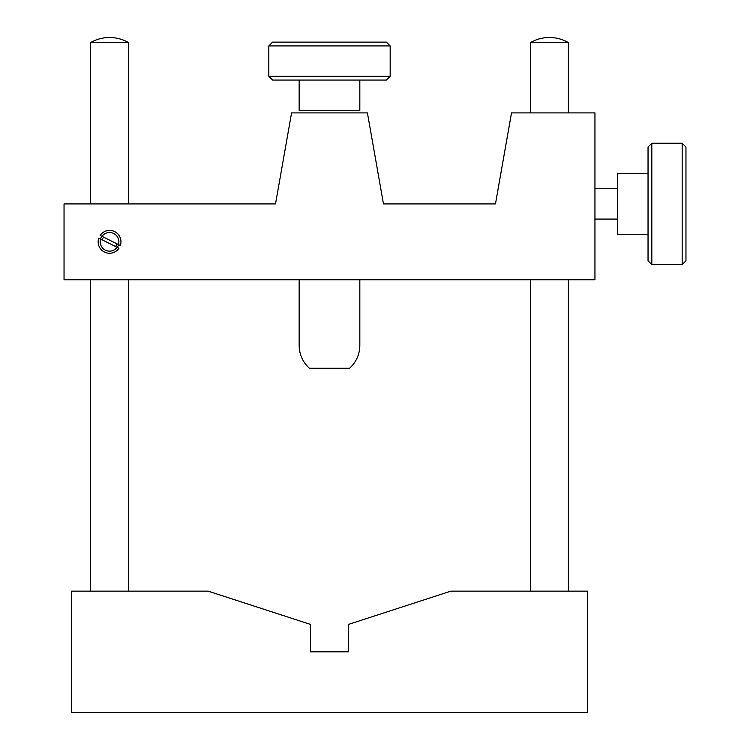<?xml version="1.0" encoding="UTF-8"?>
<svg xmlns="http://www.w3.org/2000/svg" width="750" height="750" viewBox="0 0 750 750"><rect width="100%" height="100%" fill="white"/><g stroke="black" fill="none" stroke-linecap="round" stroke-linejoin="round"><path stroke-width="1.12" d="M310.538 624.422L310.538 651.825L348.459 651.825L348.459 624.422L450.844 591.15L587.362 591.15L587.362 712.5L71.625 712.5L71.625 591.15L208.144 591.15L310.538 624.422M90.591 42.581A37.922 37.922 0 0 1 128.513 42.581L90.591 42.581L90.591 203.916M530.475 42.581A37.922 37.922 0 0 1 568.397 42.581L530.475 42.581L530.475 112.903M648.038 234.253L617.7 234.253L617.7 173.578L648.038 173.578M651.825 264.591L648.038 260.794L648.038 147.028L651.825 143.241L651.825 264.591L682.163 264.591L682.163 143.241L651.825 143.241M682.163 143.241L685.959 147.028L685.959 260.794L682.163 264.591M64.041 203.916L64.041 279.759L594.947 279.759L594.947 112.903L511.519 112.903L495.469 203.916L383.466 203.916L367.416 112.903L291.572 112.903L275.522 203.916L64.041 203.916M101.859 236.297A9.478 9.478 0 0 0 100.5 239.006M117.244 247.378A9.478 9.478 0 0 0 118.603 244.659L118.463 244.594A9.328 9.328 0 0 0 102 236.363L120.319 245.522A11.372 11.372 0 0 0 100.144 235.434L102 236.363M299.156 279.759L299.156 345.506C299.334 354.553 302.756 362.137 309.431 368.259L349.556 368.259C356.231 362.137 359.653 354.553 359.831 345.506L359.831 279.759M386.372 80.053L272.616 80.053L268.819 76.266L390.169 76.266L386.372 80.053M268.819 45.928L272.616 42.131L386.372 42.131L390.169 45.928L268.819 45.928L268.819 76.266M359.831 80.053L359.831 110.391L299.156 110.391L299.156 80.053M115.519 246.516A7.584 7.584 0 0 0 116.878 243.797M103.584 237.159A7.584 7.584 0 0 0 102.225 239.869M100.641 239.081A9.328 9.328 0 0 0 117.103 247.303L98.784 238.153A11.372 11.372 0 0 0 118.959 248.231L117.103 247.303M128.513 42.581L128.513 203.916M128.513 279.759L128.513 591.15M90.591 279.759L90.591 591.15M568.397 42.581L568.397 112.903M568.397 279.759L568.397 591.15M530.475 279.759L530.475 591.15M617.7 188.747L594.947 188.747M617.7 219.084L594.947 219.084M390.169 45.928L390.169 76.266"/></g></svg>

